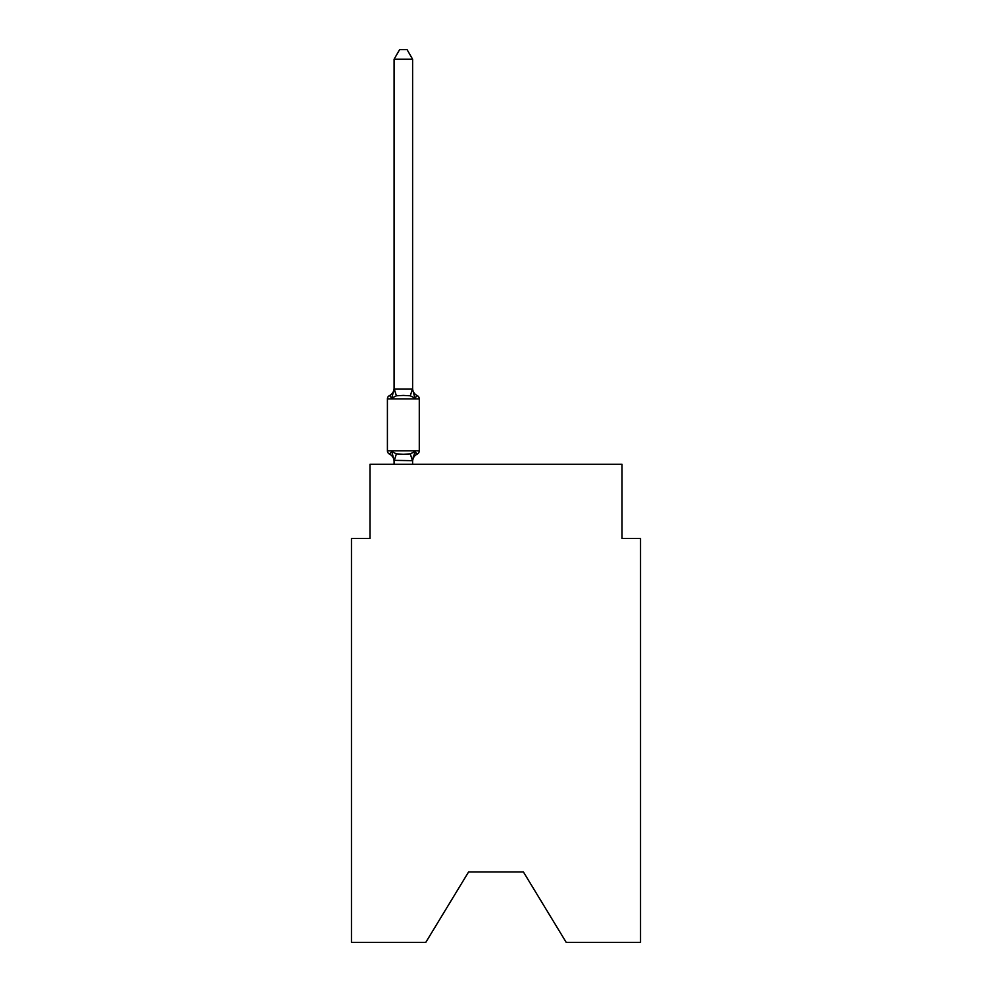 <?xml version="1.0" encoding="UTF-8"?>
<svg xmlns="http://www.w3.org/2000/svg" width="992" height="992" viewBox="0 0 992 992"><rect width="100%" height="100%" fill="white"/><g stroke="black" fill="none" stroke-linecap="round" stroke-linejoin="round"><path stroke-width="1.49" d="M523.429 871.98L566.234 942.4L640.534 942.4L640.534 538.433L622.009 538.433L622.009 464.318L369.991 464.318L369.991 538.433L351.466 538.433L351.466 942.4L425.766 942.4L468.571 871.98L523.429 871.98L468.571 871.98M416.38 453.766L414.929 451.509L417.198 454.113L414.929 451.509L417.198 454.113L414.929 451.509L412.61 460.685L394.084 460.35L394.084 461.454A8.159 8.159 0 0 0 389.496 454.113A3.708 3.708 0 0 1 387.413 450.79A3.708 3.708 0 0 0 389.496 454.113A3.708 3.708 0 0 1 387.413 450.79A3.708 3.708 0 0 0 389.496 454.113L391.766 451.509L389.496 454.113A3.708 3.708 0 0 1 387.413 450.79A3.708 3.708 0 0 0 389.496 454.113A3.708 3.708 0 0 1 387.413 450.79A3.708 3.708 0 0 0 389.496 454.113A3.708 3.708 0 0 1 387.413 450.79A3.708 3.708 0 0 0 389.496 454.113L391.766 451.509L389.496 454.113L391.766 451.509L389.496 454.113L391.766 451.509L396.391 453.89L403.347 454.262L410.304 453.89L414.929 451.509L417.198 454.113L416.144 453.604M412.61 59.235L394.084 59.235L399.64 49.6L407.055 49.6L412.61 59.235L412.61 389.335L414.929 398.176L417.198 395.572L414.929 398.176L417.198 395.572L414.929 398.176L410.304 395.796L403.347 395.424L396.391 395.796L391.766 398.176L389.496 395.572A3.708 3.708 0 0 0 387.413 398.896A3.708 3.708 0 0 1 389.496 395.572L390.315 395.92L389.496 395.572A3.708 3.708 0 0 0 387.413 398.896A3.708 3.708 0 0 1 389.496 395.572L391.766 398.176L389.496 395.572A3.708 3.708 0 0 0 387.413 398.896A3.708 3.708 0 0 1 389.496 395.572A3.708 3.708 0 0 0 387.413 398.896A3.708 3.708 0 0 1 389.496 395.572L390.315 395.92M412.61 389.335L412.61 388.232L412.61 389.335M412.61 460.35L413.478 455.998M389.496 395.572L391.766 398.176L389.496 395.572A3.708 3.708 0 0 0 387.413 398.896A3.708 3.708 0 0 1 389.496 395.572L391.766 398.176L389.496 395.572A8.159 8.159 0 0 0 394.084 388.232M414.929 398.176L417.198 395.572A3.708 3.708 0 0 1 419.281 398.896L419.281 450.79A3.708 3.708 0 0 1 417.198 454.113A8.159 8.159 0 0 0 412.61 461.454M412.61 388.232A8.159 8.159 0 0 0 417.198 395.572A3.708 3.708 0 0 1 419.281 398.896L387.413 398.896L387.413 450.79L419.281 450.79A3.708 3.708 0 0 1 417.198 454.113M394.084 59.235L394.084 389L412.61 389M391.766 398.176L394.084 389M412.61 464.318L412.61 460.685M394.084 464.318L394.084 460.685M391.766 451.509L394.084 460.35M396.391 453.89L394.233 460.734M410.304 453.89L412.461 460.734M394.233 388.951L396.391 395.796M412.461 388.951L410.304 395.796"/></g></svg>
